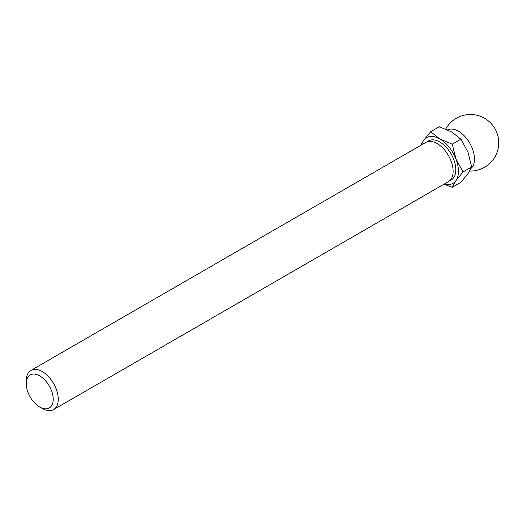 <?xml version="1.0" encoding="UTF-8"?>
<svg xmlns="http://www.w3.org/2000/svg" width="525" height="525" viewBox="0 0 525 525"><rect width="100%" height="100%" fill="white"/><g stroke="black" fill="none" stroke-linecap="round" stroke-linejoin="round"><path stroke-width="0.79" d="M421.673 144.815A26.401 15.245 60 0 1 423.623 140.378L420.722 145.208M443.992 184.196L452.235 187.307L455.956 180.6A26.401 15.245 60 0 1 444.308 184.012M439.792 138.928L430.677 131.742L423.623 140.378A26.401 15.245 60 0 1 439.792 138.928A26.401 15.245 60 0 1 455.956 159.042A26.401 15.245 60 0 1 455.956 180.6L463.017 171.97L455.956 159.042L452.235 144.191L439.792 138.928M39.729 375.9A19.058 11.005 60 0 1 53.202 399.243A19.058 11.005 60 0 1 39.729 407.026A19.058 11.005 60 0 1 26.25 383.683A19.058 11.005 60 0 1 39.729 375.9M26.25 383.683L26.25 380.769A22.634 13.066 60 0 1 30.936 370.407A22.634 13.066 60 0 1 42.249 371.529A22.634 13.066 60 0 1 57.035 391.473A22.634 13.066 60 0 1 53.57 409.605A22.634 13.066 60 0 1 42.249 408.483L39.729 407.026M30.936 370.407L425.808 142.433A22.634 13.066 60 0 1 437.122 143.548A22.634 13.066 60 0 1 451.907 163.492A22.634 13.066 60 0 1 448.435 181.63L53.57 409.605M452.235 187.307L460.904 182.306L467.959 173.677L471.68 166.97L463.017 171.97M430.677 131.742L439.346 126.742L451.789 132.005L460.904 139.191L467.959 152.119L471.68 166.97M452.235 144.191L460.904 139.191M447.608 129.865A22.634 13.066 60 0 1 458.456 131.23A22.634 13.066 60 0 1 474.462 158.95A22.634 13.066 60 0 1 471.102 168.341M427.219 141.796A22.634 13.066 60 0 1 439.792 142.013A22.634 13.066 60 0 1 454.913 163.17A22.634 13.066 60 0 1 449.695 180.725M469.658 171.058A28.291 28.291 0 0 0 477.553 115.395A28.291 28.291 0 0 0 445.732 129.052"/></g></svg>
